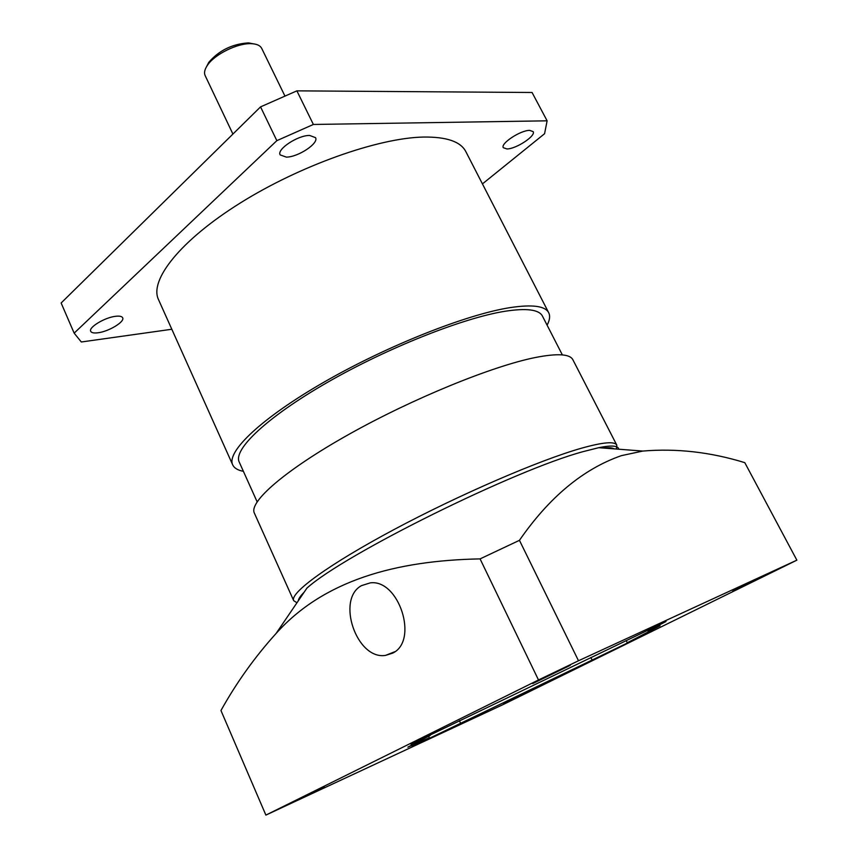<?xml version="1.0" encoding="UTF-8"?>
<svg xmlns="http://www.w3.org/2000/svg" width="858" height="858" viewBox="0 0 858 858"><rect width="100%" height="100%" fill="white"/><g stroke="black" fill="none" stroke-linecap="round" stroke-linejoin="round"><path stroke-width="1.29" d="M361.54 585.617L370.248 582.872C398.949 578.925 418.929 640.829 392.674 653.131L385.489 655.405C356.563 660.081 335.918 599.184 361.54 585.617M796.867 560.167L578.506 660.757L538.492 679.965L265.883 815.1L502.917 704.665L796.867 560.167L744.787 462.644C710.456 452.08 676.479 448.219 642.824 451.061L621.417 455.641C583.311 468.918 549.324 497.136 519.444 540.326L480.072 558.89C395.399 560.542 323.605 580.416 276.094 633.461L306.928 588.116C343.897 554.568 514.886 469.841 583.301 451.587L598.745 447.683C611.604 445.109 618.264 445.624 618.725 449.217M531.349 690.422L503.689 703.839L531.349 690.422M592.127 660.059L640.98 636.443L627.273 642.771L660.049 625.793L647.822 630.93L666.023 621.503L410.939 744.251L430.244 735.381L407.882 747.157L429.386 737.783L412.151 746.374L419.487 743.082L592.127 660.059L590.872 657.518M626.201 640.615L627.273 642.771M324.367 787.076L293.651 801.951L324.367 787.076M570.28 665.325L532.721 683.569L570.28 665.325M766.001 575.042L732.657 591.248L766.001 575.042M429.386 737.783L428.646 736.185M647.822 630.93L647.49 630.265M429.944 734.716L430.244 735.381M459.395 720.677L460.585 723.219M276.094 633.461C254.858 656.96 236.476 682.646 220.956 710.521L265.883 815.1M578.506 660.757L519.444 540.326M480.072 558.89L538.492 679.965M253.464 43.844L248.262 42.9C232.186 44.005 219.026 50.483 208.773 62.344L206.735 66.334M284.867 95.903L261.701 48.38C260.328 45.689 257.239 44.144 252.424 43.747L251.501 43.694C237.87 42.803 214.446 54.344 207.314 65.455C204.622 69.466 203.904 72.844 205.148 75.59L232.915 134.052M603.71 448.058C608.88 447.479 612.355 447.747 614.114 448.863M296.965 602.777L293.683 600.654C289.607 593.135 328.56 564.478 394.112 529.504C459.513 494.551 539.65 460.027 581.574 448.176C603.024 442.181 614.778 441.162 616.805 445.141L616.419 449.034M293.683 600.654L254.343 513.063C248.691 501.962 285.339 469.916 349.238 434.169C412.977 398.444 492.578 366.001 535.478 357.486C557.443 353.206 569.916 353.957 572.887 359.759L616.805 445.141M257.121 501.801L239.221 462.054C232.968 449.538 266.988 417.074 327.252 382.475C387.376 347.898 463.277 317.846 505.094 311.25C526.64 307.958 539.103 309.577 542.46 316.119L562.355 354.901M286.358 157.121L280.158 154.901C276.469 149.399 297.769 135.253 309.599 135.446L315.529 137.645C319.101 143.254 298.219 157.111 286.358 157.121M97.962 332.786C93.908 333.29 91.495 332.807 90.723 331.317C88.277 327.434 104.858 317.406 115.637 316.291C119.573 315.841 121.911 316.334 122.662 317.782C125.021 321.707 108.762 331.553 97.962 332.786M506.939 148.949L503.314 147.705C500.193 143.629 520.613 130.159 529.676 130.384L533.15 131.628C536.153 135.8 516.055 149.024 506.939 148.949M243.393 471.321C237.795 470.27 234.234 468.114 232.69 464.832C226.18 451.801 261.593 417.953 324.592 381.799C387.43 345.677 466.72 314.35 510.135 307.614C532.368 304.268 545.227 305.974 548.712 312.752C550.31 315.991 549.774 320.131 547.104 325.161M548.712 312.752L465.83 151.609C460.682 141.602 446.546 136.754 423.444 137.055C378.378 137.902 300.203 165.497 240.39 202.928C180.416 240.347 149.131 280.137 158.473 299.528L232.69 464.832M298.262 600.868C298.498 598.798 300.45 595.924 304.129 592.245M482.432 183.902L544.573 133.719L547.114 120.817L313.374 124.464L276.844 140.658L74.153 333.14L81.317 341.988L171.814 329.257M74.153 333.14L61.133 302.992L260.553 106.875L276.844 140.658M313.374 124.464L296.889 90.851L260.553 106.875M547.114 120.817L532.067 92.492L296.889 90.851M598.745 447.683L642.824 451.061M385.489 655.405L394.852 651.715M249.077 42.943L252.424 43.747M208.773 62.344L207.314 65.455"/></g></svg>
